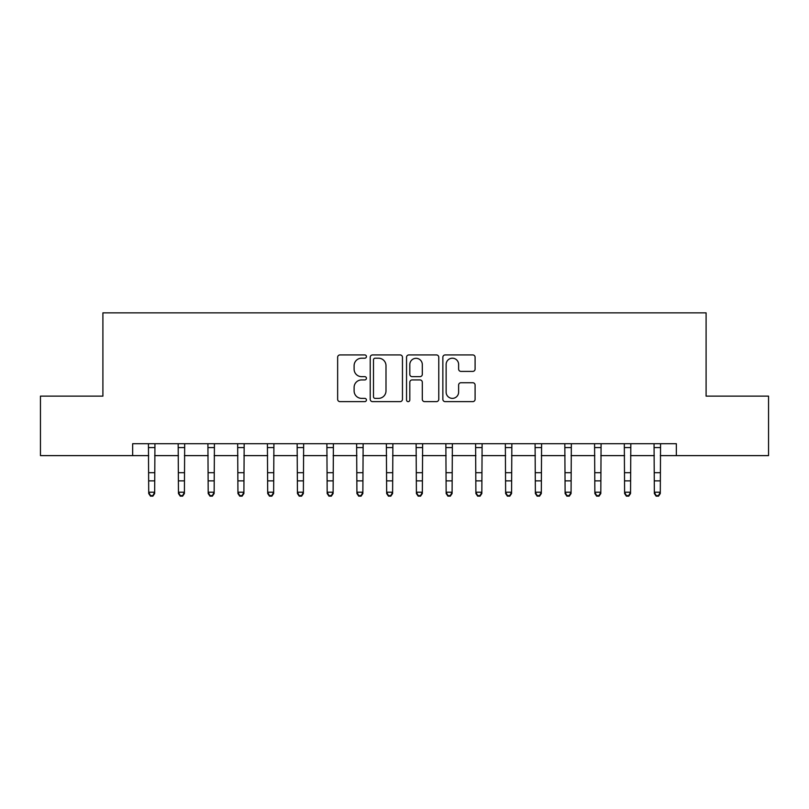 <?xml version="1.0" encoding="UTF-8"?>
<svg xmlns="http://www.w3.org/2000/svg" width="809" height="809" viewBox="0 0 809 809"><rect width="100%" height="100%" fill="white"/><g stroke="black" fill="none" stroke-linecap="round" stroke-linejoin="round"><path stroke-width="1.21" d="M366.426 356.567A1.638 1.638 0 0 0 364.798 354.929L339.982 354.929A2.336 2.336 0 0 0 337.646 357.265L337.646 399.302A2.336 2.336 0 0 0 339.982 401.638L364.798 401.638A1.638 1.638 0 0 0 366.426 400.01A1.638 1.638 0 0 0 364.798 398.372L361.583 398.372A7.473 7.473 0 0 1 354.109 390.899L354.109 387.4A7.473 7.473 0 0 1 361.583 379.927L364.798 379.927A1.638 1.638 0 0 0 366.426 378.288A1.638 1.638 0 0 0 364.798 376.65L361.583 376.65A7.473 7.473 0 0 1 354.109 369.177L354.109 365.678A7.473 7.473 0 0 1 361.583 358.205L364.798 358.205A1.638 1.638 0 0 0 366.426 356.567M472.759 371.402A2.336 2.336 0 0 0 475.095 369.066L475.095 357.265A2.336 2.336 0 0 0 472.759 354.929L445.193 354.929A2.336 2.336 0 0 0 442.857 357.265L442.857 399.302A2.336 2.336 0 0 0 445.193 401.638L472.759 401.638A2.336 2.336 0 0 0 475.095 399.302L475.095 385.064A2.336 2.336 0 0 0 472.759 382.728L460.958 382.728A2.336 2.336 0 0 0 458.622 385.064L458.622 392.122A6.25 6.25 0 0 1 452.383 398.372A6.25 6.25 0 0 1 446.133 392.122L446.133 364.444A6.25 6.25 0 0 1 452.383 358.205A6.25 6.25 0 0 1 458.622 364.444L458.622 369.066A2.336 2.336 0 0 0 460.958 371.402L472.759 371.402M132.656 455.619L40.45 455.619L40.45 396.137L102.905 396.137L102.905 312.85L706.095 312.85L706.095 396.137L768.55 396.137L768.55 455.619L676.344 455.619L676.344 443.716L132.656 443.716L132.656 455.619L148.714 455.619M402.457 357.265A2.336 2.336 0 0 0 400.121 354.929L372.565 354.929A2.336 2.336 0 0 0 370.229 357.265L370.229 399.302A2.336 2.336 0 0 0 372.565 401.638L400.121 401.638A2.336 2.336 0 0 0 402.457 399.302L402.457 357.265M408.879 354.929L436.435 354.929A2.336 2.336 0 0 1 438.771 357.265L438.771 399.302A2.336 2.336 0 0 1 436.435 401.638L424.644 401.638A2.336 2.336 0 0 1 422.308 399.302L422.308 382.252A2.336 2.336 0 0 0 419.972 379.927L412.145 379.927A2.336 2.336 0 0 0 409.809 382.252L409.809 400.01A1.638 1.638 0 0 1 408.181 401.638A1.638 1.638 0 0 1 406.543 400.01L406.543 357.265A2.336 2.336 0 0 1 408.879 354.929M154.661 455.619L178.455 455.619M184.401 455.619L208.196 455.619M214.142 455.619L237.937 455.619M243.893 455.619L267.688 455.619M273.634 455.619L297.429 455.619M303.375 455.619L327.17 455.619M333.116 455.619L356.911 455.619M362.857 455.619L386.651 455.619M392.608 455.619L416.392 455.619M422.349 455.619L446.143 455.619M452.089 455.619L475.884 455.619M481.83 455.619L505.625 455.619M511.571 455.619L535.366 455.619M541.312 455.619L565.107 455.619M571.063 455.619L594.858 455.619M600.804 455.619L624.599 455.619M630.545 455.619L654.339 455.619M660.286 455.619L676.344 455.619M375.133 358.205A1.638 1.638 0 0 0 373.495 359.833L373.495 396.734A1.638 1.638 0 0 0 375.133 398.372L378.521 398.372A7.473 7.473 0 0 0 385.994 390.899L385.994 365.678A7.473 7.473 0 0 0 378.521 358.205L375.133 358.205M422.308 364.566A6.25 6.25 0 0 0 416.059 358.316A6.25 6.25 0 0 0 409.809 364.566L409.809 374.314A2.336 2.336 0 0 0 412.145 376.65L419.972 376.65A2.336 2.336 0 0 0 422.308 374.314L422.308 364.566M154.944 443.716L154.661 493.53L152.881 496.15L152.881 495.614L150.494 495.614L150.494 496.15L152.881 496.15M148.431 443.716L148.714 492.206L154.661 492.206L152.881 495.614M150.494 496.15L148.714 493.53L148.714 492.206L150.494 495.614M184.685 443.716L184.401 493.53L182.622 496.15L182.622 495.614L180.245 495.614L180.245 496.15L182.622 496.15M178.172 443.716L178.455 492.206L184.401 492.206L182.622 495.614M180.245 496.15L178.455 493.53L178.455 492.206L180.245 495.614M214.425 443.716L214.142 493.53L212.362 496.15L212.362 495.614L209.986 495.614L209.986 496.15L212.362 496.15M207.913 443.716L208.196 492.206L214.142 492.206L212.362 495.614M209.986 496.15L208.196 493.53L208.196 492.206L209.986 495.614M244.176 443.716L243.893 493.53L242.103 496.15L242.103 495.614L239.727 495.614L239.727 496.15L242.103 496.15M237.654 443.716L237.937 492.206L243.893 492.206L242.103 495.614M239.727 496.15L237.937 493.53L237.937 492.206L239.727 495.614M273.917 443.716L273.634 493.53L271.844 496.15L271.844 495.614L269.468 495.614L269.468 496.15L271.844 496.15M267.405 443.716L267.688 492.206L273.634 492.206L271.844 495.614M269.468 496.15L267.688 493.53L267.688 492.206L269.468 495.614M303.658 443.716L303.375 493.53L301.595 496.15L301.595 495.614L299.209 495.614L299.209 496.15L301.595 496.15M297.146 443.716L297.429 492.206L303.375 492.206L301.595 495.614M299.209 496.15L297.429 493.53L297.429 492.206L299.209 495.614M333.399 443.716L333.116 493.53L331.336 496.15L331.336 495.614L328.95 495.614L328.95 496.15L331.336 496.15M326.887 443.716L327.17 492.206L333.116 492.206L331.336 495.614M328.95 496.15L327.17 493.53L327.17 492.206L328.95 495.614M363.14 443.716L362.857 493.53L361.077 496.15L361.077 495.614L358.7 495.614L358.7 496.15L361.077 496.15M356.627 443.716L356.911 492.206L362.857 492.206L361.077 495.614M358.7 496.15L356.911 493.53L356.911 492.206L358.7 495.614M392.881 443.716L392.608 493.53L390.818 496.15L390.818 495.614L388.441 495.614L388.441 496.15L390.818 496.15M386.368 443.716L386.651 492.206L392.608 492.206L390.818 495.614M388.441 496.15L386.651 493.53L386.651 492.206L388.441 495.614M422.632 443.716L422.349 493.53L420.559 496.15L420.559 495.614L418.182 495.614L418.182 496.15L420.559 496.15M416.119 443.716L416.392 492.206L422.349 492.206L420.559 495.614M418.182 496.15L416.392 493.53L416.392 492.206L418.182 495.614M452.373 443.716L452.089 493.53L450.3 496.15L450.3 495.614L447.923 495.614L447.923 496.15L450.3 496.15M445.86 443.716L446.143 492.206L452.089 492.206L450.3 495.614M447.923 496.15L446.143 493.53L446.143 492.206L447.923 495.614M482.113 443.716L481.83 493.53L480.05 496.15L480.05 495.614L477.664 495.614L477.664 496.15L480.05 496.15M475.601 443.716L475.884 492.206L481.83 492.206L480.05 495.614M477.664 496.15L475.884 493.53L475.884 492.206L477.664 495.614M511.854 443.716L511.571 493.53L509.791 496.15L509.791 495.614L507.405 495.614L507.405 496.15L509.791 496.15M505.342 443.716L505.625 492.206L511.571 492.206L509.791 495.614M507.405 496.15L505.625 493.53L505.625 492.206L507.405 495.614M541.595 443.716L541.312 493.53L539.532 496.15L539.532 495.614L537.156 495.614L537.156 496.15L539.532 496.15M535.083 443.716L535.366 492.206L541.312 492.206L539.532 495.614M537.156 496.15L535.366 493.53L535.366 492.206L537.156 495.614M571.346 443.716L571.063 493.53L569.273 496.15L569.273 495.614L566.897 495.614L566.897 496.15L569.273 496.15M564.824 443.716L565.107 492.206L571.063 492.206L569.273 495.614M566.897 496.15L565.107 493.53L565.107 492.206L566.897 495.614M601.087 443.716L600.804 493.53L599.014 496.15L599.014 495.614L596.638 495.614L596.638 496.15L599.014 496.15M594.575 443.716L594.858 492.206L600.804 492.206L599.014 495.614M596.638 496.15L594.858 493.53L594.858 492.206L596.638 495.614M630.828 443.716L630.545 493.53L628.755 496.15L628.755 495.614L626.378 495.614L626.378 496.15L628.755 496.15M624.315 443.716L624.599 492.206L630.545 492.206L628.755 495.614M626.378 496.15L624.599 493.53L624.599 492.206L626.378 495.614M660.569 443.716L660.286 493.53L658.506 496.15L658.506 495.614L656.119 495.614L656.119 496.15L658.506 496.15M654.056 443.716L654.339 492.206L660.286 492.206L658.506 495.614M656.119 496.15L654.339 493.53L654.339 492.206L656.119 495.614M154.661 472.699L148.714 472.699M154.661 480.87L148.714 480.87M154.661 447.589L148.714 447.589M184.401 472.699L178.455 472.699M184.401 480.87L178.455 480.87M184.401 447.589L178.455 447.589M214.142 472.699L208.196 472.699M214.142 480.87L208.196 480.87M214.142 447.589L208.196 447.589M243.893 472.699L237.937 472.699M243.893 480.87L237.937 480.87M243.893 447.589L237.937 447.589M273.634 472.699L267.688 472.699M273.634 480.87L267.688 480.87M273.634 447.589L267.688 447.589M303.375 472.699L297.429 472.699M303.375 480.87L297.429 480.87M303.375 447.589L297.429 447.589M333.116 472.699L327.17 472.699M333.116 480.87L327.17 480.87M333.116 447.589L327.17 447.589M362.857 472.699L356.911 472.699M362.857 480.87L356.911 480.87M362.857 447.589L356.911 447.589M392.608 472.699L386.651 472.699M392.608 480.87L386.651 480.87M392.608 447.589L386.651 447.589M422.349 472.699L416.392 472.699M422.349 480.87L416.392 480.87M422.349 447.589L416.392 447.589M452.089 472.699L446.143 472.699M452.089 480.87L446.143 480.87M452.089 447.589L446.143 447.589M481.83 472.699L475.884 472.699M481.83 480.87L475.884 480.87M481.83 447.589L475.884 447.589M511.571 472.699L505.625 472.699M511.571 480.87L505.625 480.87M511.571 447.589L505.625 447.589M541.312 472.699L535.366 472.699M541.312 480.87L535.366 480.87M541.312 447.589L535.366 447.589M571.063 472.699L565.107 472.699M571.063 480.87L565.107 480.87M571.063 447.589L565.107 447.589M600.804 472.699L594.858 472.699M600.804 480.87L594.858 480.87M600.804 447.589L594.858 447.589M630.545 472.699L624.599 472.699M630.545 480.87L624.599 480.87M630.545 447.589L624.599 447.589M660.286 472.699L654.339 472.699M660.286 480.87L654.339 480.87M660.286 447.589L654.339 447.589"/></g></svg>
